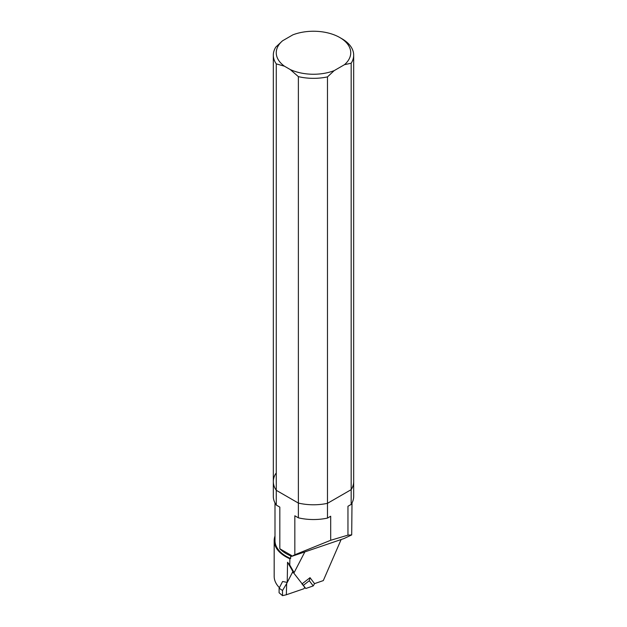 <?xml version="1.0" encoding="UTF-8"?>
<svg xmlns="http://www.w3.org/2000/svg" width="627" height="627" viewBox="0 0 627 627"><rect width="100%" height="100%" fill="white"/><g stroke="black" fill="none" stroke-linecap="round" stroke-linejoin="round"><path stroke-width="0.94" d="M293.577 572.819L292.762 571.738L287.237 582.42L287.542 562.247L292.731 571.228L294.134 572.616L304.84 551.909L344.051 538.53L351.7 534.917L347.961 535.137L347.961 506.263L351.175 504.406L351.175 489.648L327.474 503.332A40.183 23.199 180 0 1 298.374 503.073L298.374 517.831L294.831 515.786L294.831 554.762L330.688 540.278L330.688 516.24L327.474 518.09L327.474 76.894A40.183 23.199 180 0 1 298.374 76.635L298.374 503.073L276.272 490.314A40.183 23.199 180 0 1 273.317 481.575A40.183 23.199 180 0 1 275.825 473.51M304.416 587.162A1.16 0.799 -45.4 0 1 303.539 588.863L286.335 594.764L286.664 583.557L291.892 573.446A1.16 0.799 -45.4 0 1 293.608 572.859L305.788 588.51L301.987 583.949L310.02 577.671L314.535 583.651L313.234 585.924L309.299 580.72L310.028 577.679M314.527 583.635L323.305 580.594L341.143 539.518M303.382 585.32L309.299 580.72M287.237 582.42L282.605 581.488L279.125 588.204L282.511 590.501L286.664 583.557M287.542 562.247L289.768 565.045L289.87 558.775A39.321 22.705 180 0 1 274.179 540.623A39.321 22.705 180 0 1 274.994 536.03M274.179 540.623L274.179 576.346A39.321 22.705 0 0 0 279.407 587.664M289.87 558.775L290.622 558.508L290.669 555.875L291.602 555.553L291.586 556.4L304.84 551.909M289.768 565.045L294.134 572.616M352.006 502.964L351.7 534.917M290.622 558.508A38.506 22.235 180 0 1 274.994 540.623L274.994 502.964M291.602 555.553L279.822 548.75A38.506 22.235 0 0 0 290.669 555.875M279.822 548.75L279.822 507.118L276.272 505.072L276.272 63.876A40.183 23.199 180 0 1 273.317 55.145A40.183 23.199 180 0 1 275.825 47.08L282.511 40.818L292.84 34.853A37.244 21.506 180 0 1 339.834 37.542A37.244 21.506 180 0 1 344.489 64.675L334.16 70.639A37.244 21.506 180 0 1 290.223 69.534L298.374 76.635M330.688 540.278L347.961 535.137M291.586 556.4L294.831 554.762M305.788 588.51L313.234 585.924M276.272 505.072A40.183 23.199 180 0 1 273.317 496.341L273.317 481.575A40.183 23.199 0 0 0 276.272 490.314L298.374 503.073A40.183 23.199 0 0 0 327.474 503.332L351.175 489.648A40.183 23.199 0 0 0 353.683 481.575A40.183 23.199 180 0 1 351.175 489.648L351.175 63.217L344.489 64.675M339.834 37.542L341.911 38.741A40.183 23.199 180 0 1 353.683 55.145L353.683 496.341A40.183 23.199 180 0 1 351.175 504.406M327.474 518.09A40.183 23.199 180 0 1 298.374 517.831M279.125 588.204L279.078 592.742L282.511 595.65L286.335 594.764M282.511 595.65L282.511 590.501M327.474 76.894L334.16 70.639M276.272 63.876L284.431 66.188A37.244 21.506 180 0 1 282.511 40.818M290.223 69.534L284.431 66.188M353.683 55.145A40.183 23.199 180 0 1 351.175 63.217M293.499 572.741L292.66 571.926M292.668 571.918L293.554 572.796M273.317 55.145L273.317 481.575"/></g></svg>
